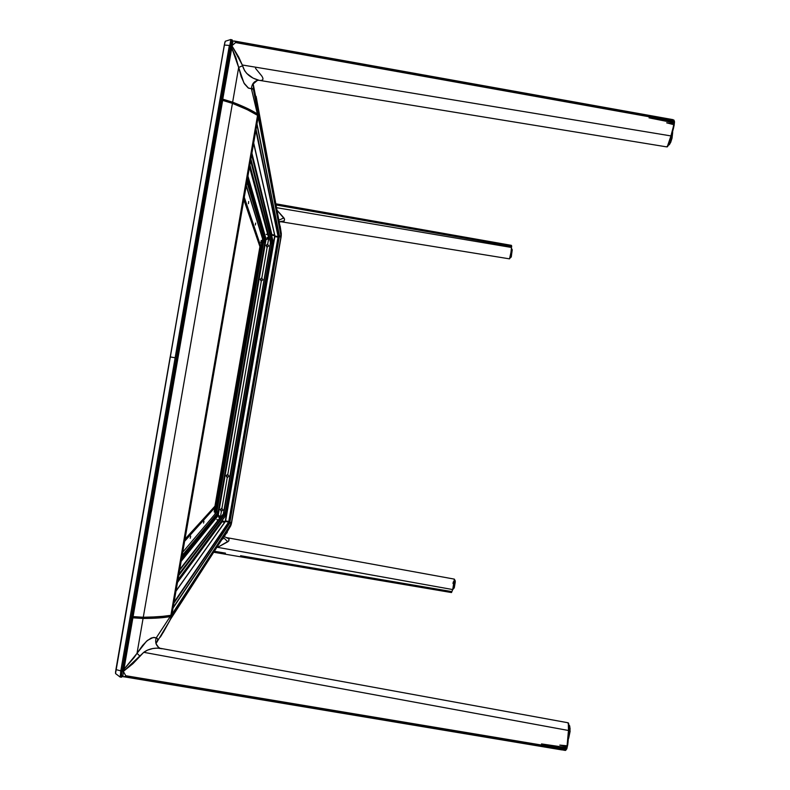<?xml version="1.0" encoding="UTF-8"?>
<svg xmlns="http://www.w3.org/2000/svg" width="790" height="790" viewBox="0 0 790 790"><rect width="100%" height="100%" fill="white"/><g stroke="black" fill="none" stroke-linecap="round" stroke-linejoin="round"><path stroke-width="1.19" d="M121.561 677.227L122.401 676.013L121.354 677.109L122.035 671.065L120.811 670.858L229.357 45.435L230.571 45.652L122.035 671.065L231.944 39.855L230.957 39.648L231.391 41.593L230.72 39.648M224.311 45.06L170.255 356.942L224.39 45.04L229.357 45.435L224.39 45.04L115.923 669.584L115.557 673.574L115.992 669.614L120.811 670.858L175.153 357.761L170.255 356.942L115.992 669.614L120.811 670.858L120.208 677.099L121.413 675.48L120.347 677.02L121.374 677.188M232.171 39.865L232.507 41.386L231.944 39.855M124.366 669.644L123.447 670.957M123.141 671.401L123.359 665.615L131.871 616.17M131.9 616.022L221.338 100.636M221.358 100.715L229.999 51.113L231.687 45.721M231.845 46.442L232.161 47.825M115.538 673.455L224.321 45.05L225.298 41.248L230.848 39.5L175.153 357.761L170.186 356.932L115.923 669.564L115.557 673.584L120.208 677.109M123.961 662.109L124.474 661.398L123.961 662.109M229.317 57.206L229.1 56.288L229.317 57.206M225.239 41.366L224.36 44.823M229.248 57.611L229.031 56.692L229.248 57.611M124.03 661.714L124.544 661.013L124.03 661.714M115.508 672.586L115.656 671.263M224.637 43.401L224.933 42.127M264.917 221.615L264.66 223.086L264.926 221.615M263.07 240.377L215.808 513.154M266.072 239.005L247.942 176.061L266.072 239.005M267.257 238.225L267.978 238.076L267.257 238.225M268.719 238.116L267.978 238.076L268.719 238.116L268.58 237.593L269.36 238.304L268.719 238.116M268.353 234.373L267.642 234.126L249.522 166.996L267.642 234.126L266.22 234.403L267.711 234.393L268.511 237.336L267.119 237.602L269.262 237.79M281.23 236.052L258.419 115.962L281.23 236.052L281.299 233.564L281.23 236.052M281.033 236.18L258.202 116.89L281.033 236.18L279.334 235.934L256.888 124.474L279.334 235.934L278.366 236.526L256.049 129.313L278.366 236.526L281.033 236.18M256.997 123.872L279.472 235.904L256.997 123.872M278.238 236.575L274.95 236.022L253.689 142.951L274.95 236.022L278.238 236.575M255.851 130.478L278.11 236.575L255.851 130.478M274.644 235.055L271.869 234.571L251.911 153.171L271.484 234.758L274.644 235.055M272.846 240.308L272.323 242.905L272.846 240.446L251.625 154.85L272.817 240.249M272.323 242.905L250.904 159.007L272.323 242.905M272.046 243.152L270.634 242.935L249.877 164.932L270.634 242.935L272.046 243.152M250.608 160.686L271.918 243.152L250.608 160.686M270.585 242.905L249.857 165.061L270.417 242.135M269.202 237.573L268.511 237.336L267.711 234.393L268.412 234.591M265.736 239.123L265.084 239.005L247.438 179.014L265.006 239.054L247.389 179.291L264.897 239.528L265.736 239.123L247.754 177.187L265.736 239.123M265.44 241.345L247.201 180.347L265.46 241.414M265.381 241.671L246.944 181.858L265.381 241.671L247.181 180.466L265.381 241.671M264.956 241.928L263.643 241.701L246.312 185.492L263.643 241.701L264.956 241.928L246.915 182.016L264.926 241.928M263.366 241.335L246.233 185.936M262.645 239.005L260.927 246.766L244.268 197.253L260.927 246.766L262.645 239.005M255.387 224.992L255.634 223.096L255.387 224.992M260.976 242.115L261.204 240.427L260.976 242.115M248.435 203.662L248.682 201.509L248.435 203.662M260.601 246.974L244.09 198.28L260.601 246.974L243.893 199.436L260.601 246.974M214.929 506.193L184.959 539.353L215.69 506.163L184.781 540.35L215.69 506.163L214.959 514.162L215.927 506.469L184.623 541.278L215.927 506.469L215.028 505.709L259.821 247.211L215.028 505.679L260.038 247.477L215.808 505.58L260.522 247.566L216.055 505.886L262.596 239.489L215.028 514.004L260.848 247.359L259.94 247.438L259.9 246.687M257.056 115.034L258.478 115.291L258.419 115.962L258.478 115.291L257.056 115.034M256.503 98.385L258.478 115.291L258.508 111.489L281.299 233.564L256.355 97.674M230.532 101.871L230.404 102.641M228.103 101.9L228.241 101.12M252.079 89.853L251.803 88.796M280.144 226.019L281.299 233.564L278.86 220.499M269.193 237.652L268.57 237.356M261.154 240.95L260.71 242.945M220.331 517.796L218.149 515.623L181.147 561.354L218.149 515.623L220.341 517.381L218.662 517.243L219.897 517.944L218.208 520.106L216.816 519.583L218.06 520.294L179.725 569.531L218.376 520.324L217.566 520.156M171.874 615.134L231.352 523.414L171.973 614.264L231.282 523.385L229.722 523.118L173.03 608.142L229.653 523.099L231.431 523.573L171.707 615.785L169.978 615.499L171.707 615.785L170.442 619.39L171.874 615.134M229.604 523.049L173.129 607.599L229.604 523.049L228.893 522.16L229.604 523.049M173.889 603.185L228.794 522.072L174.067 602.148L228.666 522.022L225.496 521.479L228.893 522.16L173.889 603.185M225.209 521.469L175.963 591.216L225.298 521.627M222.099 521.825L224.834 522.289L222.099 521.825L177.483 582.437L222.099 521.825M177.75 580.927L221.802 521.449L177.75 580.927M221.901 520.738L221.802 521.449L221.901 520.738M225.022 516.542L177.947 579.791L225.022 516.542L225.357 514.014L225.022 516.542M178.668 575.624L225.357 514.014L178.935 574.093L225.051 513.638L223.768 513.421L225.239 513.727L178.668 575.624M223.294 513.984L179.597 570.301M218.514 520.136L220.203 517.973M217.862 515.396L181.315 560.337L217.862 515.396L217.211 515.287L217.862 515.396M181.591 558.747L217.211 515.287L181.591 558.747M217.161 515.238L181.641 558.49L217.151 515.218M218.326 513.194L181.828 557.424M218.395 512.838L181.907 556.97L218.405 512.868M182.125 555.696L218.099 512.473L182.144 555.558L218.05 512.443L216.766 512.226L218.08 512.453L182.125 555.696M182.727 552.19L216.401 512.424M190.212 538.257L190.686 536.173L190.212 538.257M203.553 523.069L203.958 521.232L203.553 523.069M214.268 510.883L214.623 509.224L214.268 510.883M231.381 523.889L230.65 525.962L231.381 523.889M225.427 521.035L228.784 521.439L231.549 523L281.151 236.644L279.235 235.993L281.151 236.644L231.549 523L281.151 236.644L278.021 237.168L274.723 236.427L225.427 521.015L274.861 236.605L278.021 237.168L229.011 521.578L278.287 237.119L279.255 236.526L229.722 522.476L279.384 236.496L229.841 522.545L229.011 521.578L278.287 237.119L228.784 521.439L225.614 520.906L274.723 236.447L225.308 521.607M216.569 512.246L263.564 242.293L264.848 242.52L218.228 511.89L265.302 242.263L218.534 512.315L265.381 242.007L218.188 512.582M214.446 509.945L214.189 511.969M222.81 539.086L230.65 525.962L170.442 619.39L230.65 525.962M138.704 617.108L138.566 617.908M160.321 637.145L170.442 619.39L160.331 637.135M140.985 618.017L141.163 617.227M141.39 617.227L142.536 617.425M133.085 616.625L222.405 100.34L132.819 616.595L143.276 617.257L159.304 616.763L170.877 615.311L171.963 614.304L258.231 116.752L171.963 614.304L170.877 615.311L257.56 115.36L170.877 615.311C164.626 616.585 155.433 617.237 143.276 617.257L232.428 103.372L143.276 617.257L132.819 616.595L222.405 100.34L221.832 100.32L132.266 616.417L132.819 616.595L132.266 616.427L222.069 100.3L222.661 100.399L133.085 616.625M258.221 116.802L257.56 115.36C252.168 111.746 243.794 107.746 232.428 103.372L222.661 100.399L232.428 103.372L247.25 109.652L257.56 115.36L258.221 116.802M238.857 375.062L238.323 378.134L238.857 375.062M219.146 488.842L219.679 485.771L219.146 488.842M258.024 264.453L257.5 267.524L258.024 264.453M269.597 239.054L267.534 238.718L265.993 239.597L218.267 515.05L217.339 514.715L217.991 514.823L218.257 513.273L217.991 514.823L219.748 516.581L221.121 516.828L220.459 516.798L221.437 511.15L223.017 510.044L221.911 508.434L227.313 477.209L221.911 508.434L220.292 509.58L221.437 511.15L220.459 516.798L218.267 515.05L265.993 239.597L268.64 238.708L267.662 244.347L266.062 245.423L267.198 247.053L261.796 278.208L260.187 279.304L261.322 280.924L227.787 474.504L226.177 475.639L226.592 476.854L227.856 477.2L228.893 476.103L227.787 474.504L261.322 280.924L262.912 279.779L261.796 278.208L267.198 247.053L268.778 245.897L267.662 244.347L268.64 238.708L269.558 239.034M271.543 235.203L271.681 235.746L271.78 235.163L274.713 235.677L225.16 521.746L222.227 521.242L222.434 520.018L222.227 521.242L221.951 520.659L225.219 521.746M223.659 512.977L270.368 243.32L223.659 512.977M270.239 243.132L272.145 243.656L272.777 241.009L225.081 516.107L272.767 241.039L225.14 515.959L272.234 243.498L225.476 513.431L223.896 512.838L270.545 243.518L271.829 243.745L225.18 513.056L223.896 512.838L270.506 243.498L223.471 513.105L270.516 242.806M265.657 239.716L265.401 241.207L265.657 239.716L265.006 239.597L265.657 239.716M265.084 241.858L218.494 512.572L265.331 242.224L218.534 512.285L264.897 242.51L218.198 511.871L216.894 511.644L263.287 241.928L216.519 511.881L263.386 241.503M265.292 241.898L264.877 242.52L263.287 241.987M274.792 235.706L271.582 235.183M262.715 239.331L260.848 247.359L259.821 247.181M268.709 238.106L269.222 238.244M271.562 234.65L274.673 235.193M268.452 234.887L267.82 234.778M229.544 522.97L231.549 523L229.979 523.168M220.864 510.913L221.279 508.474L220.864 510.913M226.74 476.972L227.165 474.533L226.74 476.972M260.749 280.677L261.174 278.238L260.749 280.677M266.615 246.806L267.04 244.367L266.615 246.806M224.903 522.18L221.852 521.667M215.028 505.709L216.055 505.886L215.028 514.004M216.509 511.91L218.178 511.861L218.386 512.621M229.841 522.545L231.401 522.812L280.944 236.773L279.384 236.496L229.841 522.545M666.572 146.861L667.52 146.051L670.957 135.919L242.283 64.987L244.624 70.715L246.806 73.48L253.057 78.111L259.1 80.313L666.632 146.871C667.53 146.624 668.636 144.205 669.94 139.603L670.493 139.475L673.663 127.555L673.129 127.615L669.94 139.603L670.493 139.475L674.097 125.551L674.512 121.818L673.949 120.09M233.208 40.932L231.885 45.751L231.302 45.771L222.039 99.145L222.622 99.145L231.875 45.751L235.608 42.581L674.077 121.245L235.608 42.581L231.885 45.751L222.622 99.145L231.895 45.741L238.748 57.117L242.283 64.987L670.957 135.919L673.129 127.615L673.742 124.652L666.701 122.855L673.87 123.773L673.989 122.825L649.044 117.848L674.048 122.025L674.048 120.653L242.629 43.411L235.726 42.156L234.087 40.971L235.726 42.156L242.629 43.411L674.048 120.653L649.015 115.577L671.767 119.488M256.79 114.856L256.819 114.678C251.457 111.074 243.132 107.094 231.835 102.74L246.875 108.724L257.826 115.044L257.026 114.185L258.024 114.392L258.498 112.447L258.429 114.827L258.31 110.037L253.096 83.444C254.025 87.374 253.472 89.132 251.418 88.717C251.872 83.829 254.202 81.015 258.419 80.274C254.202 81.015 251.872 83.829 251.418 88.717L248.534 88.164L243.893 82.93L238.669 67.446L241.148 76.551L244.436 83.839L248.188 87.957L251.418 88.717L257.362 113.928C251.961 110.373 243.725 106.453 232.645 102.177L222.316 99.481L232.122 102.453C243.439 106.818 251.783 110.807 257.145 114.422L256.819 114.678C251.457 111.074 243.132 107.094 231.835 102.74L248.633 110.324M673.218 121.887L672.902 122.608L673.218 121.887M671.431 124.119L671.707 123.467M672.142 122.46L672.458 121.749M667.313 146.377C668.182 146.13 669.229 143.879 670.453 139.603M668.212 145.558L668.478 145.064M668.755 144.491L669.041 143.82M670.493 139.455L671.411 136.127M672.32 132.74L672.705 131.268M661.467 117.898L673.969 120.169L661.467 117.898M232.645 42.077L233.02 40.932M255.506 68.305L261.727 75.939C263.672 78.822 263.297 80.323 260.611 80.442M259.209 80.333C250.41 78.091 244.851 73.233 242.55 65.767L238.669 67.446L242.55 65.767L242.283 64.987L232.902 47.568L231.766 47.973L238.669 67.446L235.894 57.591L231.766 47.973L222.711 99.52L232.359 102.463C243.409 106.729 251.635 110.64 257.026 114.185L246.826 108.595L232.645 102.177L222.879 99.194L232.645 102.177L238.669 67.446L232.645 102.177C243.725 106.453 251.961 110.373 257.362 113.928L251.418 88.717L252.681 88.668L253.462 87.572L253.264 84.135M253.57 86.317L258.31 110.047L253.57 86.308L258.31 110.047L256.108 96.37M258.024 110.116L253.521 87.265M255.881 99.984L253.175 88.253L257.589 111.538M257.876 111.459L253.383 87.848M162.069 648.778L157.378 648.077L152.717 648.551L147.641 650.071L143.76 652.313L568.474 730.483L568.326 723.709L567.674 722.731M155.995 643.603L169.771 620.663L161.13 635.871L169.771 620.663L171.499 616.18L170.206 616.575L156.153 637.984C154.909 642.487 156.144 645.884 159.857 648.185C156.144 645.884 154.909 642.487 156.153 637.984L154.613 637.431L151.186 638.034L146.436 641.292L137.016 653.35L140.107 656.263L137.016 653.35L123.941 669.298L132.878 617.839L132.068 617.642L122.766 671.253L123.309 671.451L123.941 669.298L124.879 670.068L143.76 652.313L132.967 663.659L123.339 671.411L125.748 675.717L566.252 749.167L566.489 748.407L541.505 743.913L566.697 747.626L566.914 746.678L559.804 745.098L567.082 745.8L568.474 730.483L143.76 652.313C148.362 648.995 153.941 647.672 160.498 648.343M122.914 676.566L123.309 671.431L125.748 675.717L566.252 749.167L566.025 749.73L346.8 713.074L566.025 749.73L540.656 746.106L565.255 750.421M122.746 676.517L122.766 675.332M132.068 617.642L122.766 671.253M125.067 676.645L125.709 676.181L132.651 677.316L346.8 713.074L132.651 677.316L125.709 676.181L123.823 676.803L125.067 676.645M123.092 676.635L561.68 749.878M568.474 730.493L567.812 744.397L566.845 748.782L565.66 750.352M564.85 748.12L564.781 747.34M564.702 746.224L564.662 745.513M565.423 745.602L565.472 746.382L565.423 745.602M565.551 747.449L565.62 748.249L565.551 747.449M567.773 722.731C568.148 724.144 568.859 719.423 568.958 730.75C569.215 726.375 568.988 723.936 568.247 723.433M568.761 733.396L567.971 742.985M569.007 729.664L569.037 728.834M569.057 727.916L569.047 727.057M568.899 724.934L568.8 724.4M568.948 730.829L567.971 743.044M156.331 643.07L157.694 639.841L157.319 638.498L156.153 637.984L170.206 616.575C163.964 617.81 154.919 618.432 143.069 618.461L137.016 653.35L142.644 645.381L147.523 640.354L153.27 637.441L156.153 637.984C158.079 638.251 158.158 639.92 156.381 642.991M169.771 620.663L163.115 632.662M134.142 657.537L137.016 653.35L143.069 618.461L132.878 617.839L123.941 669.298L134.142 657.537M143.069 618.461L132.829 617.474L143.069 618.461C154.919 618.432 163.964 617.81 170.206 616.575L169.978 616.23C163.747 617.444 154.722 618.076 142.891 618.096L143.069 618.461M142.891 618.096L158.543 617.612L171.262 615.815L151.186 617.908L132.434 617.395L142.891 618.096M165.535 616.161L142.496 617.671C154.573 617.642 163.728 617 169.939 615.726L170.166 616.072C163.945 617.355 154.771 618.007 142.664 618.037L142.496 617.671C154.573 617.642 163.728 617 169.939 615.726L169.978 615.489M509.432 258.765L510.695 254.884L511.486 247.468L276.46 207.661L511.486 247.468L511.495 248.475M280.914 221.417L284.124 221.012L284.558 219.205L283.916 217.922L278.761 220.203L283.916 217.922L276.915 210.091L284.499 219.037L284.232 220.933L281.477 221.486M275.957 204.956L510.913 246.312M507.664 245.088L511.12 245.66M500.732 244.051L505.936 244.801M511.031 245.927L504.158 244.683M275.74 203.79L511.327 245.335L511.486 247.468L511.278 245.354M511.663 245.888L511.693 246.381M509.807 258.419C510.686 257.076 511.337 253.876 511.752 248.83L511.752 249.018M510.765 256.029L510.893 255.447M511.012 254.844L511.12 254.232M511.416 252.435L511.565 251.329M283.422 221.338L279.423 221.98L283.422 221.338M451.465 592.52L452.729 589.557L217.596 547.342L452.729 589.557L454.339 579.119L226.177 537.536L228.972 538.859L228.744 540.933L217.813 547.233M452.729 589.557L451.505 592.559L213.715 552.25M452.966 583.484L453.381 581.736M453.154 589.152L453.095 589.32C454.398 584.383 454.862 581.154 454.477 579.623M453.213 588.965L453.421 588.274M453.756 586.861L453.875 586.318M453.993 585.755L454.112 585.173M454.645 581.578L454.694 581.075M454.744 580.255L454.714 579.732M444.513 590.782L451.416 591.917M444.533 590.96L441.057 590.219M451.416 592.194L446.251 591.266M225.466 553.138L214.347 551.262M451.446 591.522L240.595 555.706M226.246 537.546L229.061 538.968L228.853 540.804L227.816 541.782L223.728 537.793L227.816 541.782L217.596 547.342M227.303 532.243L226.71 533.211M668.646 144.758L669.081 144.837C670.829 142.852 672.004 138.467 672.596 131.673C672.112 137.845 670.996 142.22 669.268 144.797L668.784 144.461M670.374 142.941L672.596 131.989M672.685 132.453L672.043 138.181L670.621 142.565M568.395 738.749L570.153 728.607L568.336 738.907L569.946 727.067L569.057 726.918L569.946 727.067L568.968 725.378M569.57 725.546L570.104 731.372L568.682 738.225M453.983 588.313L455.188 581.114L453.608 588.086M453.292 588.708L455.188 581.114L454.744 580.364M455.317 581.717L454.29 587.77M455.109 580.443L455.188 580.966M511.229 256.878L512.246 249.877L510.547 257.55M510.3 257.817L512.246 249.877L511.742 249.492M512.187 249.581L511.318 256.701M510.923 257.412L511.11 256.878M253.629 143.286L274.851 235.963M243.843 199.742L259.979 246.816M225.397 521.499L176.012 590.94M223.738 513.421L179.587 570.311M215.068 506.094L184.998 539.116M234.087 40.971L673.05 119.655M222.049 99.125L231.312 45.741M670.473 139.534C666.651 150.209 667.471 145.725 666.632 146.871M253.185 83.315L253.412 83.77L257.244 80.481M567.773 722.722L160.39 648.323M169.702 620.822L161.209 635.743M123.655 676.783L122.815 676.645M158.612 647.454L156.035 643.741M511.762 248.811L509.511 258.853L279.966 221.575M453.095 589.34L454.339 579.119M225.377 537.072L226.177 537.536"/></g></svg>
